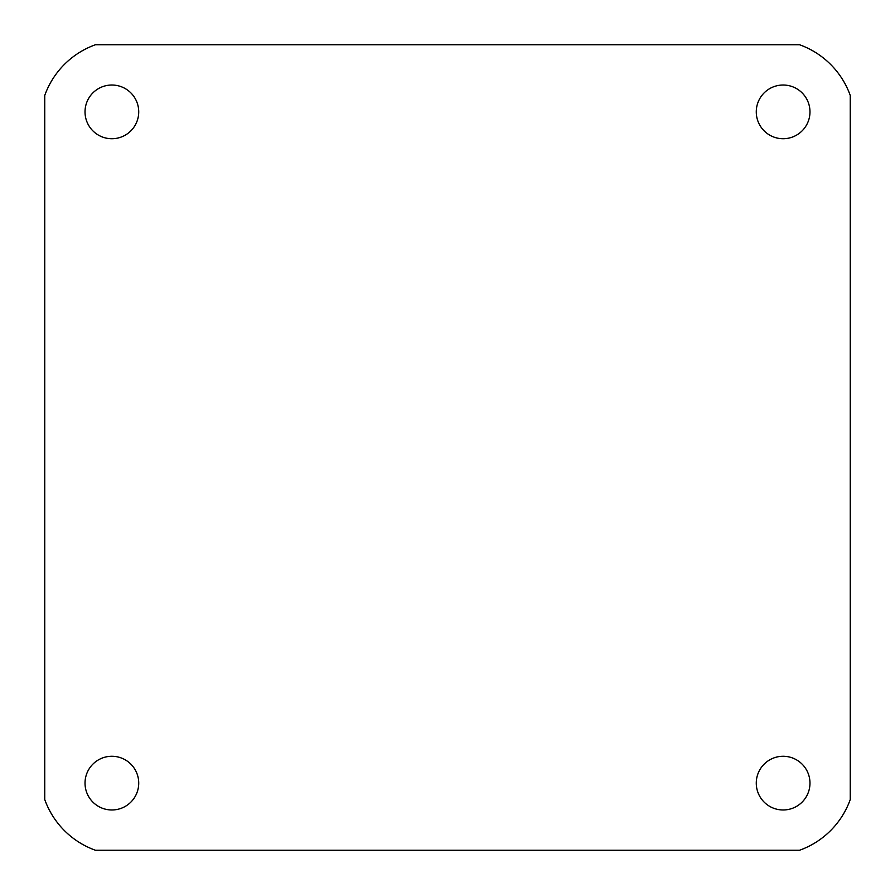 <?xml version="1.0" encoding="UTF-8"?>
<svg xmlns="http://www.w3.org/2000/svg" width="895" height="895" viewBox="0 0 895 895"><rect width="100%" height="100%" fill="white"/><g stroke="black" fill="none" stroke-linecap="round" stroke-linejoin="round"><path stroke-width="1.34" d="M756.275 783.125A26.85 26.85 0 0 0 783.125 809.975A26.85 26.85 0 0 0 809.975 783.125A26.85 26.85 0 0 0 783.125 756.275A26.85 26.85 0 0 0 756.275 783.125M85.025 783.125A26.85 26.85 0 0 0 111.875 809.975A26.85 26.85 0 0 0 138.725 783.125A26.85 26.85 0 0 0 111.875 756.275A26.85 26.85 0 0 0 85.025 783.125M756.275 111.875A26.85 26.85 0 0 0 783.125 138.725A26.85 26.85 0 0 0 809.975 111.875A26.85 26.85 0 0 0 783.125 85.025A26.85 26.85 0 0 0 756.275 111.875M85.025 111.875A26.85 26.85 0 0 0 111.875 138.725A26.85 26.85 0 0 0 138.725 111.875A26.85 26.85 0 0 0 111.875 85.025A26.85 26.85 0 0 0 85.025 111.875M799.559 44.75L95.441 44.75A83.906 83.906 0 0 0 44.75 95.441L44.75 799.559A83.906 83.906 0 0 0 95.441 850.25L799.559 850.25A83.906 83.906 0 0 0 850.25 799.559L850.25 95.441A83.906 83.906 0 0 0 799.559 44.75"/></g></svg>
